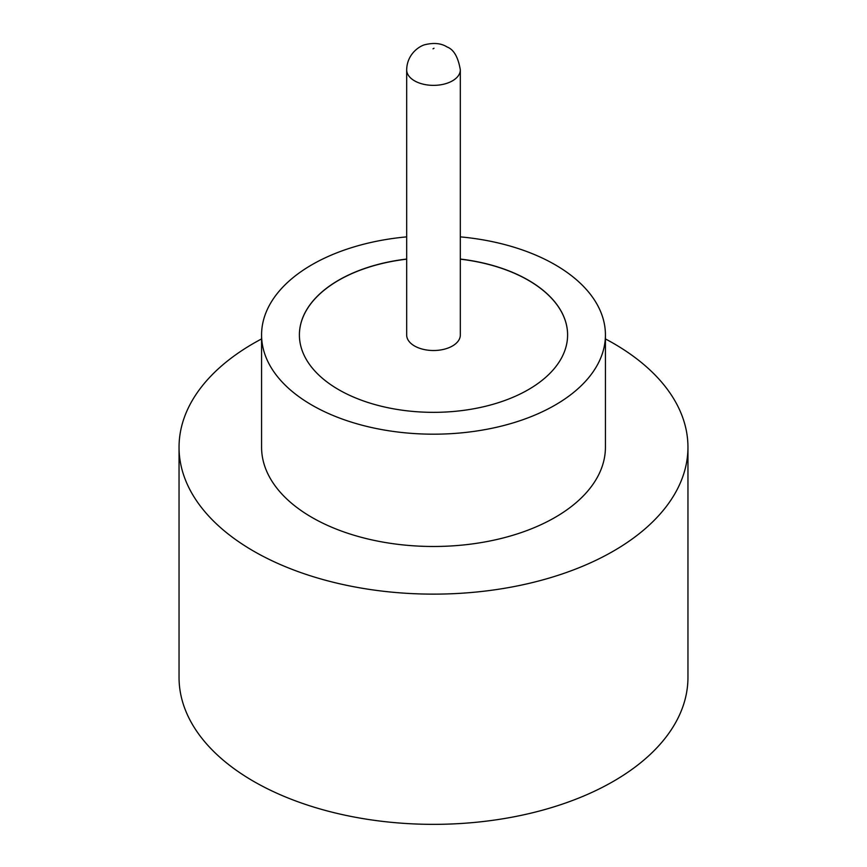 <?xml version="1.0" encoding="UTF-8"?>
<svg xmlns="http://www.w3.org/2000/svg" width="867" height="867" viewBox="0 0 867 867"><rect width="100%" height="100%" fill="white"/><g stroke="black" fill="none" stroke-linecap="round" stroke-linejoin="round"><path stroke-width="1.3" d="M414.534 345.976A26.823 15.487 0 0 0 443.763 349.336A26.823 15.487 0 0 0 460.323 335.03L460.323 69.88A26.823 15.487 180 0 1 443.763 84.186A26.823 15.487 180 0 1 414.534 80.826A26.823 15.487 180 0 1 406.677 69.88L406.677 335.03A26.823 15.487 0 0 0 414.534 345.976M406.677 236.875A171.926 99.261 0 0 0 261.574 334.922L261.574 447.22A171.926 99.261 0 0 0 311.925 517.415A171.926 99.261 0 0 0 499.294 538.927A171.926 99.261 0 0 0 605.426 447.22L605.426 334.922A171.926 99.261 0 0 0 555.075 264.728A171.926 99.261 0 0 0 460.323 236.875M261.574 334.922A171.926 99.261 0 0 0 311.925 405.106A171.926 99.261 0 0 0 499.294 426.629A171.926 99.261 0 0 0 605.426 334.922M261.574 338.921A254.454 146.913 0 0 0 179.046 447.22A254.454 146.913 0 0 0 253.576 551.109A254.454 146.913 0 0 0 530.875 582.949A254.454 146.913 0 0 0 687.954 447.22A254.454 146.913 0 0 0 613.424 343.343A254.454 146.913 0 0 0 605.426 338.921M179.046 447.22L179.046 677.452A254.454 146.913 0 0 0 253.576 781.33A254.454 146.913 0 0 0 530.875 813.17A254.454 146.913 0 0 0 687.954 677.452L687.954 447.22M406.677 259.06A134.103 77.423 0 0 0 299.397 334.922A134.103 77.423 0 0 0 338.672 389.662A134.103 77.423 0 0 0 484.816 406.45A134.103 77.423 0 0 0 567.603 334.922A134.103 77.423 0 0 0 528.328 280.171A134.103 77.423 0 0 0 460.323 259.06M567.603 334.976A134.103 77.423 0 0 0 528.328 280.279A134.103 77.423 0 0 0 460.323 259.168M406.677 259.168A134.103 77.423 0 0 0 299.397 334.976M433.012 48.823L433.988 48.259L433.012 48.823M460.323 69.88C458.177 57.092 453.755 49.452 447.058 46.97C441.401 43.339 434.161 42.548 425.329 44.607C420.224 45.604 406.97 53.559 406.677 69.88"/></g></svg>
